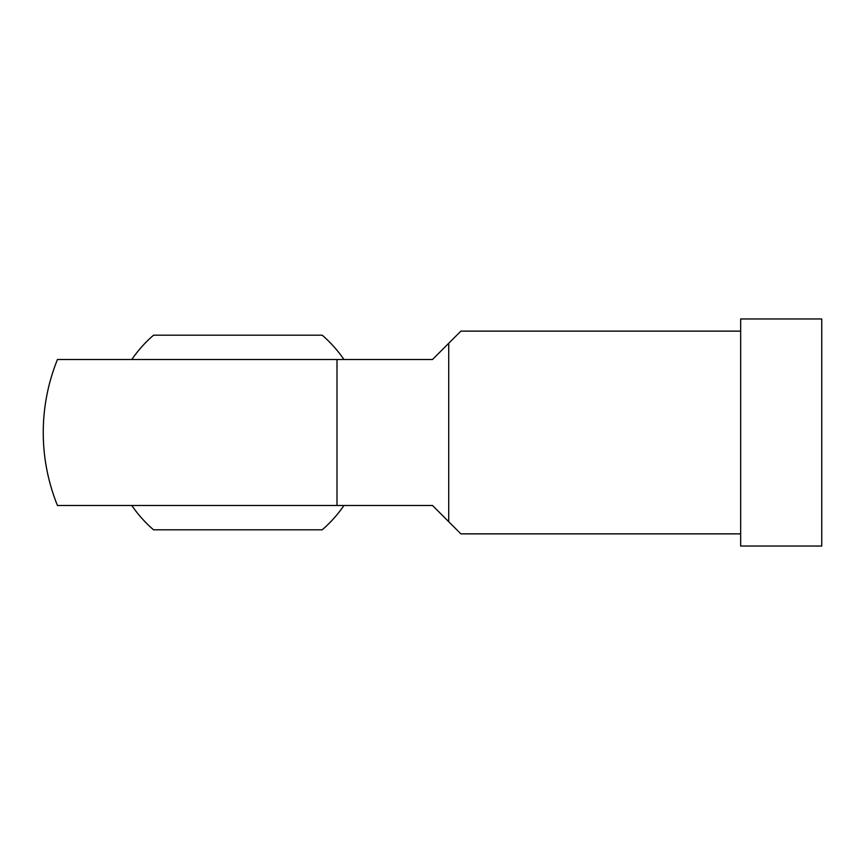 <?xml version="1.0" encoding="UTF-8"?>
<svg xmlns="http://www.w3.org/2000/svg" width="865" height="865" viewBox="0 0 865 865"><rect width="100%" height="100%" fill="white"/><g stroke="black" fill="none" stroke-linecap="round" stroke-linejoin="round"><path stroke-width="1.3" d="M740.656 546.031L821.75 546.031L821.75 318.969L740.656 318.969L740.656 546.031M740.656 331.133L460.883 331.133L448.719 343.297L448.719 521.703L432.5 505.484L57.458 505.484A194.625 194.625 0 0 1 57.458 359.516L432.5 359.516L448.719 343.297M740.656 533.867L460.883 533.867L448.719 521.703M343.967 505.484L131.783 505.484A128.777 128.777 0 0 0 153.537 529.812L322.213 529.812A128.777 128.777 0 0 0 343.967 505.484M131.783 359.516L343.967 359.516A128.777 128.777 0 0 0 322.213 335.188L153.537 335.188A128.777 128.777 0 0 0 131.783 359.516L57.458 359.516M337.004 359.516L337.004 505.484"/></g></svg>
